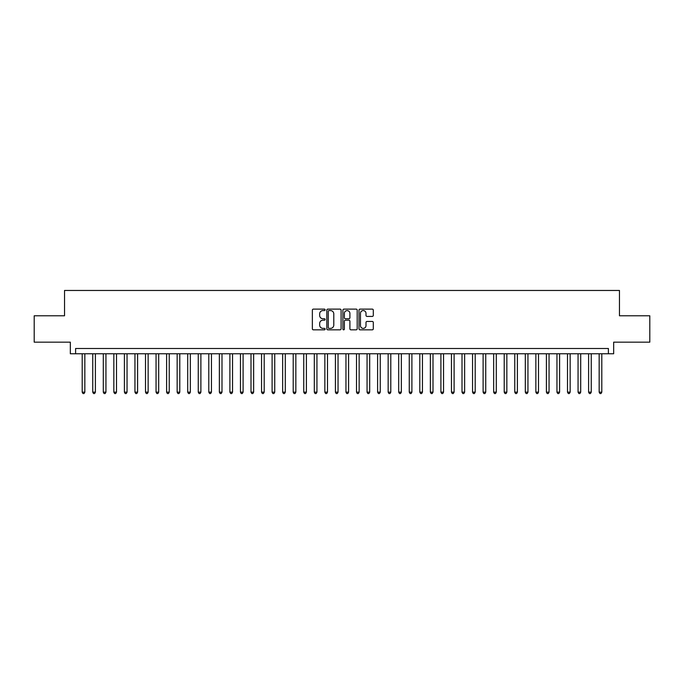 <?xml version="1.0" encoding="UTF-8"?>
<svg xmlns="http://www.w3.org/2000/svg" width="684" height="684" viewBox="0 0 684 684"><rect width="100%" height="100%" fill="white"/><g stroke="black" fill="none" stroke-linecap="round" stroke-linejoin="round"><path stroke-width="1.03" d="M325.122 309.843A0.727 0.727 0 0 0 324.396 309.117L313.392 309.117A1.035 1.035 0 0 0 312.357 310.151L312.357 328.799A1.035 1.035 0 0 0 313.392 329.833L324.396 329.833A0.727 0.727 0 0 0 325.122 329.107A0.727 0.727 0 0 0 324.396 328.38L322.968 328.38A3.317 3.317 0 0 1 319.659 325.071L319.659 323.515A3.317 3.317 0 0 1 322.968 320.197L324.396 320.197A0.727 0.727 0 0 0 325.122 319.479A0.727 0.727 0 0 0 324.396 318.753L322.968 318.753A3.317 3.317 0 0 1 319.659 315.435L319.659 313.888A3.317 3.317 0 0 1 322.968 310.57L324.396 310.57A0.727 0.727 0 0 0 325.122 309.843M372.267 316.418A1.035 1.035 0 0 0 373.302 315.384L373.302 310.151A1.035 1.035 0 0 0 372.267 309.117L360.041 309.117A1.035 1.035 0 0 0 359.006 310.151L359.006 328.799A1.035 1.035 0 0 0 360.041 329.833L372.267 329.833A1.035 1.035 0 0 0 373.302 328.799L373.302 322.48A1.035 1.035 0 0 0 372.267 321.446L367.034 321.446A1.035 1.035 0 0 0 366 322.48L366 325.61A2.77 2.77 0 0 1 363.23 328.38A2.77 2.77 0 0 1 360.459 325.61L360.459 313.34A2.77 2.77 0 0 1 363.23 310.57A2.77 2.77 0 0 1 366 313.34L366 315.384A1.035 1.035 0 0 0 367.034 316.418L372.267 316.418M608.392 353.765L613.668 353.765L613.668 342.162L649.8 342.162L649.8 315.786L619.465 315.786L619.465 290.461L64.535 290.461L64.535 315.786L34.2 315.786L34.2 342.162L70.332 342.162L70.332 353.765L608.392 353.765L608.392 348.489L75.608 348.489L75.608 353.765M341.094 310.151A1.035 1.035 0 0 0 340.059 309.117L327.841 309.117A1.035 1.035 0 0 0 326.807 310.151L326.807 328.799A1.035 1.035 0 0 0 327.841 329.833L340.059 329.833A1.035 1.035 0 0 0 341.094 328.799L341.094 310.151M343.941 309.117L356.159 309.117A1.035 1.035 0 0 1 357.193 310.151L357.193 328.799A1.035 1.035 0 0 1 356.159 329.833L350.935 329.833A1.035 1.035 0 0 1 349.9 328.799L349.9 321.232A1.035 1.035 0 0 0 348.857 320.197L345.394 320.197A1.035 1.035 0 0 0 344.36 321.232L344.36 329.107A0.727 0.727 0 0 1 343.633 329.833A0.727 0.727 0 0 1 342.906 329.107L342.906 310.151A1.035 1.035 0 0 1 343.941 309.117M328.978 310.57A0.727 0.727 0 0 0 328.252 311.297L328.252 327.653A0.727 0.727 0 0 0 328.978 328.38L330.483 328.38A3.317 3.317 0 0 0 333.792 325.071L333.792 313.888A3.317 3.317 0 0 0 330.483 310.57L328.978 310.57M349.9 313.392A2.77 2.77 0 0 0 347.13 310.622A2.77 2.77 0 0 0 344.36 313.392L344.36 317.718A1.035 1.035 0 0 0 345.394 318.753L348.857 318.753A1.035 1.035 0 0 0 349.9 317.718L349.9 313.392M82.2 353.765L82.2 392.163L84.842 392.163L84.842 353.765M84.842 392.163L84.046 393.539L82.995 393.539L82.2 392.163M92.75 353.765L92.75 392.163L95.392 392.163L95.392 353.765M95.392 392.163L94.597 393.539L93.546 393.539L92.75 392.163M103.301 353.765L103.301 392.163L105.943 392.163L105.943 353.765M105.943 392.163L105.148 393.539L104.096 393.539L103.301 392.163M113.852 353.765L113.852 392.163L116.494 392.163L116.494 353.765M116.494 392.163L115.699 393.539L114.647 393.539L113.852 392.163M124.403 353.765L124.403 392.163L127.044 392.163L127.044 353.765M127.044 392.163L126.249 393.539L125.198 393.539L124.403 392.163M134.953 353.765L134.953 392.163L137.595 392.163L137.595 353.765M137.595 392.163L136.8 393.539L135.748 393.539L134.953 392.163M145.504 353.765L145.504 392.163L148.137 392.163L148.137 353.765M148.137 392.163L147.351 393.539L146.299 393.539L145.504 392.163M156.055 353.765L156.055 392.163L158.688 392.163L158.688 353.765M158.688 392.163L157.901 393.539L156.841 393.539L156.055 392.163M166.605 353.765L166.605 392.163L169.239 392.163L169.239 353.765M169.239 392.163L168.452 393.539L167.392 393.539L166.605 392.163M177.156 353.765L177.156 392.163L179.789 392.163L179.789 353.765M179.789 392.163L179.003 393.539L177.943 393.539L177.156 392.163M187.707 353.765L187.707 392.163L190.34 392.163L190.34 353.765M190.34 392.163L189.553 393.539L188.493 393.539L187.707 392.163M198.257 353.765L198.257 392.163L200.891 392.163L200.891 353.765M200.891 392.163L200.104 393.539L199.044 393.539L198.257 392.163M208.808 353.765L208.808 392.163L211.442 392.163L211.442 353.765M211.442 392.163L210.655 393.539L209.595 393.539L208.808 392.163M219.359 353.765L219.359 392.163L221.992 392.163L221.992 353.765M221.992 392.163L221.197 393.539L220.145 393.539L219.359 392.163M229.901 353.765L229.901 392.163L232.543 392.163L232.543 353.765M232.543 392.163L231.748 393.539L230.696 393.539L229.901 392.163M240.452 353.765L240.452 392.163L243.094 392.163L243.094 353.765M243.094 392.163L242.298 393.539L241.247 393.539L240.452 392.163M251.002 353.765L251.002 392.163L253.644 392.163L253.644 353.765M253.644 392.163L252.849 393.539L251.797 393.539L251.002 392.163M261.553 353.765L261.553 392.163L264.195 392.163L264.195 353.765M264.195 392.163L263.4 393.539L262.348 393.539L261.553 392.163M272.104 353.765L272.104 392.163L274.746 392.163L274.746 353.765M274.746 392.163L273.951 393.539L272.899 393.539L272.104 392.163M282.654 353.765L282.654 392.163L285.296 392.163L285.296 353.765M285.296 392.163L284.501 393.539L283.45 393.539L282.654 392.163M293.205 353.765L293.205 392.163L295.847 392.163L295.847 353.765M295.847 392.163L295.052 393.539L294 393.539L293.205 392.163M303.756 353.765L303.756 392.163L306.389 392.163L306.389 353.765M306.389 392.163L305.603 393.539L304.551 393.539L303.756 392.163M314.307 353.765L314.307 392.163L316.94 392.163L316.94 353.765M316.94 392.163L316.153 393.539L315.093 393.539L314.307 392.163M324.857 353.765L324.857 392.163L327.491 392.163L327.491 353.765M327.491 392.163L326.704 393.539L325.644 393.539L324.857 392.163M335.408 353.765L335.408 392.163L338.041 392.163L338.041 353.765M338.041 392.163L337.255 393.539L336.195 393.539L335.408 392.163M345.959 353.765L345.959 392.163L348.592 392.163L348.592 353.765M348.592 392.163L347.805 393.539L346.745 393.539L345.959 392.163M356.509 353.765L356.509 392.163L359.143 392.163L359.143 353.765M359.143 392.163L358.356 393.539L357.296 393.539L356.509 392.163M367.06 353.765L367.06 392.163L369.693 392.163L369.693 353.765M369.693 392.163L368.907 393.539L367.847 393.539L367.06 392.163M377.611 353.765L377.611 392.163L380.244 392.163L380.244 353.765M380.244 392.163L379.449 393.539L378.397 393.539L377.611 392.163M388.153 353.765L388.153 392.163L390.795 392.163L390.795 353.765M390.795 392.163L390 393.539L388.948 393.539L388.153 392.163M398.704 353.765L398.704 392.163L401.346 392.163L401.346 353.765M401.346 392.163L400.55 393.539L399.499 393.539L398.704 392.163M409.254 353.765L409.254 392.163L411.896 392.163L411.896 353.765M411.896 392.163L411.101 393.539L410.049 393.539L409.254 392.163M419.805 353.765L419.805 392.163L422.447 392.163L422.447 353.765M422.447 392.163L421.652 393.539L420.6 393.539L419.805 392.163M430.356 353.765L430.356 392.163L432.998 392.163L432.998 353.765M432.998 392.163L432.202 393.539L431.151 393.539L430.356 392.163M440.906 353.765L440.906 392.163L443.548 392.163L443.548 353.765M443.548 392.163L442.753 393.539L441.702 393.539L440.906 392.163M451.457 353.765L451.457 392.163L454.099 392.163L454.099 353.765M454.099 392.163L453.304 393.539L452.252 393.539L451.457 392.163M462.008 353.765L462.008 392.163L464.641 392.163L464.641 353.765M464.641 392.163L463.855 393.539L462.803 393.539L462.008 392.163M472.559 353.765L472.559 392.163L475.192 392.163L475.192 353.765M475.192 392.163L474.405 393.539L473.345 393.539L472.559 392.163M483.109 353.765L483.109 392.163L485.743 392.163L485.743 353.765M485.743 392.163L484.956 393.539L483.896 393.539L483.109 392.163M493.66 353.765L493.66 392.163L496.293 392.163L496.293 353.765M496.293 392.163L495.507 393.539L494.446 393.539L493.66 392.163M504.211 353.765L504.211 392.163L506.844 392.163L506.844 353.765M506.844 392.163L506.057 393.539L504.997 393.539L504.211 392.163M514.761 353.765L514.761 392.163L517.395 392.163L517.395 353.765M517.395 392.163L516.608 393.539L515.548 393.539L514.761 392.163M525.312 353.765L525.312 392.163L527.945 392.163L527.945 353.765M527.945 392.163L527.159 393.539L526.099 393.539L525.312 392.163M535.863 353.765L535.863 392.163L538.496 392.163L538.496 353.765M538.496 392.163L537.701 393.539L536.649 393.539L535.863 392.163M546.405 353.765L546.405 392.163L549.047 392.163L549.047 353.765M549.047 392.163L548.252 393.539L547.2 393.539L546.405 392.163M556.956 353.765L556.956 392.163L559.597 392.163L559.597 353.765M559.597 392.163L558.802 393.539L557.751 393.539L556.956 392.163M567.506 353.765L567.506 392.163L570.148 392.163L570.148 353.765M570.148 392.163L569.353 393.539L568.301 393.539L567.506 392.163M578.057 353.765L578.057 392.163L580.699 392.163L580.699 353.765M580.699 392.163L579.904 393.539L578.852 393.539L578.057 392.163M588.608 353.765L588.608 392.163L591.25 392.163L591.25 353.765M591.25 392.163L590.454 393.539L589.403 393.539L588.608 392.163M599.158 353.765L599.158 392.163L601.8 392.163L601.8 353.765M601.8 392.163L601.005 393.539L599.954 393.539L599.158 392.163"/></g></svg>
